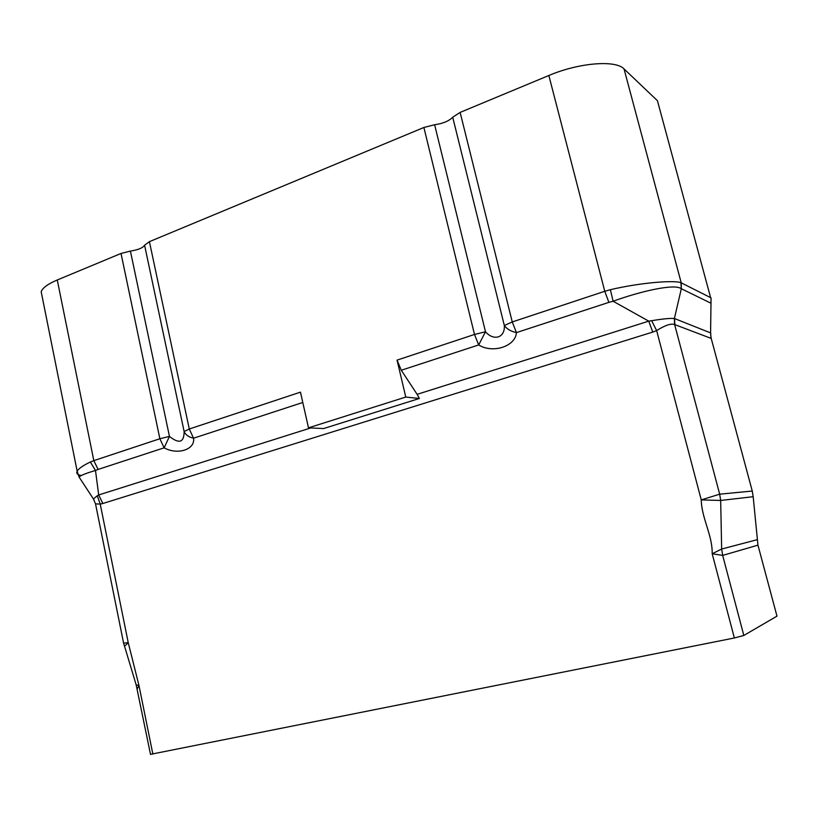 <?xml version="1.0" encoding="UTF-8"?>
<svg xmlns="http://www.w3.org/2000/svg" width="818" height="818" viewBox="0 0 818 818"><rect width="100%" height="100%" fill="white"/><g stroke="black" fill="none" stroke-linecap="round" stroke-linejoin="round"><path stroke-width="1.23" d="M81.299 475.483C77.465 474.9 76.084 473.489 77.168 471.24C78.538 468.632 82.935 465.554 90.348 462.017L93.825 460.636L57.27 279.981C47.986 283.928 42.618 287.834 41.176 291.689L42.086 296.239M57.27 279.981L121.023 253.468L130.41 251.085C138.181 249.868 142.905 247.905 144.582 245.206L149.418 241.658L423.888 127.485L434.624 124.745C442.906 123.579 448.929 121.074 452.712 117.23L460.135 112.403L548.847 75.501L604.768 291.28L610.381 289.695L613.111 301.239C639.84 291.494 674.85 283.243 681.322 288.754L681.21 282.783L624.032 68.916C615.657 59.745 578.725 62.741 548.847 75.501M659.155 107.056L657.437 100.706L624.032 68.916M757.049 539.727L721.66 549.042L720.668 500.463L753.173 496.7L752.263 491.045L719.676 494.174L674.625 324.541C671.118 323.233 665.126 325.247 656.639 330.584L701.251 499.9L719.676 494.174L720.678 500.463L701.251 499.9C701.568 518.121 712.601 535.35 712.181 553.735L721.66 549.042L722.672 555.412L757.949 545.156L753.153 496.424M651.66 320.697L648.756 321.147L652.744 332.067L656.639 330.584L651.66 320.697C663.337 318.785 670.913 318.079 674.369 318.58L674.625 324.541L711.21 338.427L752.335 491.311M711.22 338.458L710.668 334.869M776.936 615.964L757.867 544.839M710.914 338.407L710.74 333.192M674.881 324.664L674.533 318.56L710.586 332.906L711.057 297.956L710.944 303.212L681.568 288.846M776.988 616.138L743.818 635.463L734.36 637.979L150.492 754.339M734.36 637.979L712.181 553.735L722.672 555.412L743.818 635.463M610.381 289.695C640.576 282.568 673.705 280.083 680.883 282.65L681.322 288.754L674.369 318.58M680.883 282.65L710.617 297.65L657.437 100.706M310.768 427.947L98.692 494.962L95.491 470.483L98.099 469.42L93.825 460.636L159.868 438.745L169.449 436.403C179.183 444.154 184.07 442.528 184.132 431.546L189.285 429L300.462 392.149L308.488 427.834L323.58 428.571L419.348 398.489L417.129 394.337L648.756 321.147L613.111 301.239L608.889 302.363L604.768 291.28L512.262 321.944L516.434 332.599L608.889 302.363M419.348 398.489L405.769 397.057L397.057 360.124L401.29 370.257L478.694 344.94L474.491 334.46L485.493 331.76L478.694 344.94C492.661 353.765 515.493 346.505 516.434 332.599C510.872 331.382 506.833 329.02 504.328 325.523C505.227 337.691 493.775 341.392 485.493 331.76L434.624 124.745M417.129 394.337L401.29 370.257M308.488 427.834L405.769 397.057M98.692 494.962L102.853 503.499L100.225 504.103L97.27 495.78L98.692 494.962M149.418 241.658L189.285 429L193.559 438.203L302.783 402.476M123.559 642.928L95.522 503.868L100.225 504.103L128.242 642.692L123.59 643.091L124.489 646.292L128.242 642.692L138.978 685.535L137.25 688.787M144.582 245.206L184.132 431.546C185.574 434.89 188.713 437.109 193.559 438.203C195.39 449.593 177.557 455.278 164.132 447.824L169.449 436.403L130.41 251.085M452.712 117.23L504.328 325.523L512.262 321.944L460.135 112.403M152.864 754.124L138.978 685.535L136.187 684.901L124.806 647.12M94.029 499.88L93.395 498.919L97.27 495.78M80.246 478.806L79.06 476.996C80.767 475.36 86.248 473.193 95.491 470.483L90.348 462.017M121.023 253.468L159.868 438.745L164.132 447.824L98.099 469.42M397.057 360.124L474.491 334.46L423.888 127.485M652.744 332.067L102.853 503.499M41.176 291.689L77.168 471.24L79.06 476.996L93.395 498.919L95.522 503.868M136.177 684.891L150.522 754.462"/></g></svg>
